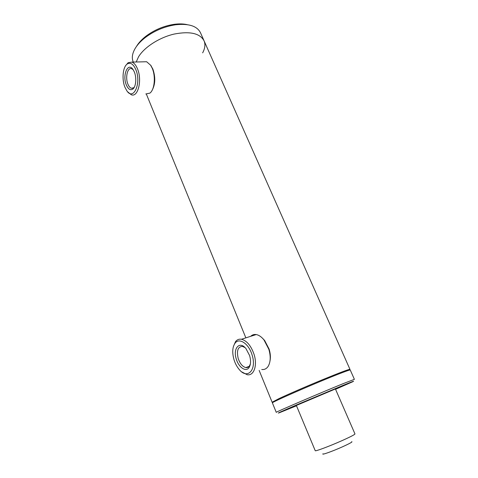 <?xml version="1.0" encoding="UTF-8"?>
<svg xmlns="http://www.w3.org/2000/svg" width="478" height="478" viewBox="0 0 478 478"><rect width="100%" height="100%" fill="white"/><g stroke="black" fill="none" stroke-linecap="round" stroke-linejoin="round"><path stroke-width="0.72" d="M349.962 369.345C349.071 369.141 340.115 372.517 323.092 379.478C307.055 386.075 288.401 394.171 279.08 398.556L272.125 402.225L259.148 370.42M138.506 56.87L136.218 61.997L138.506 56.87C144.213 47.292 159.162 37.589 173.968 34.105C189.957 31.004 200.001 33.269 204.106 40.911C200.001 33.269 189.957 31.004 173.968 34.105C159.162 37.589 144.213 47.292 138.506 56.87M323.014 453.783C321.031 455.385 332.533 451.292 342.511 446.799C349.824 443.47 352.889 441.756 351.712 441.66M335.407 388.967L296.366 405.458L315.235 450.706C315.175 451.573 329.7 446.141 341.943 440.668C350.499 436.832 354.837 434.58 354.969 433.928L335.245 388.584M126.341 85C122.105 75.393 127.949 61.554 133.099 69.603L134.33 71.945C136.828 77.747 135.919 87.08 132.723 89.153C130.315 90.551 128.188 89.165 126.341 85M133.189 69.734L131.677 68.713C127.536 66.968 125.045 77.597 127.937 84.194C128.851 86.41 129.974 87.761 131.313 88.245L133.577 87.844L134.378 87.05M124.955 87.265L126.813 90.76C133.505 101.264 141.667 82.975 135.8 69.549C133.278 63.998 130.428 62.146 127.25 63.986C122.816 66.842 121.645 79.444 124.955 87.265M127.769 91.919L131.301 94.764C138.023 97.691 142.408 79.987 137.443 68.718C135.919 65.11 134.079 62.905 131.91 62.098L128.128 62.696L125.893 65.343M145.808 93.969L149.865 93.138C154.525 89.894 155.87 76.558 152.231 68.27L150.642 65.235L146.644 61.746L143.758 61.817M152.177 90.181C155.386 84.188 155.607 77.131 152.846 69.017L150.594 65.163M236.305 359.103C232.696 348.408 239.574 340.527 245.955 348.611L249.606 355.554C251.046 360.687 250.842 364.708 248.996 367.624C245.865 372.35 238.642 367.343 236.305 359.103M245.023 347.602L242.418 346.371C237.871 346.693 236.473 350.738 238.211 358.512C239.992 363.68 242.525 366.704 245.817 367.576C247.275 367.785 248.476 367.259 249.414 365.999L250.4 363.86M234.011 359.719C235.224 363.609 236.986 366.895 239.293 369.578C247.556 379.873 257.021 369.715 252.061 354.897C248.775 343.622 239.167 337.289 235.051 343.192C232.386 347.124 232.039 352.627 234.011 359.719M241.784 371.914L247.15 374.722C253.896 376.132 257.678 365.407 254.033 354.288C251.022 345.708 246.833 340.7 241.474 339.255C239.072 338.872 237.082 339.655 235.523 341.609L233.431 346.442M261.747 369.494C264.382 369.823 266.515 368.777 268.14 366.369C270.632 362.061 270.865 356.361 268.833 349.269L263.946 339.864C261.448 336.811 258.867 335.042 256.196 334.564C254.063 334.236 252.235 334.821 250.717 336.309M270.022 360.842C270.715 357.287 270.417 353.373 269.12 349.113L264.639 340.479L262.398 338.131M354.389 379.323L350.255 370.008C350.153 369.721 346.407 371.012 339.016 373.886C316.311 382.669 270.184 402.811 272.4 402.9L272.412 402.924M354.395 379.335L343.282 383.601C320.642 392.773 274.211 412.705 276.254 412.341L272.4 402.9M335.556 389.301L352.4 381.892C355.662 380.339 352.501 381.516 342.923 385.423L296.76 404.842C281.644 411.367 275.812 414.014 279.266 412.783L296.509 405.804M203.933 40.522L200.551 32.898C197.229 26.069 188.918 23.356 175.623 24.766C164.444 26.481 154.298 30.771 145.175 37.625C140.699 41.132 137.341 44.777 135.089 48.571C132.328 53.399 131.641 57.683 133.033 61.417L133.213 61.853M202.648 52.855C205.02 48.445 205.51 44.46 204.106 40.911L349.95 369.321M136.445 46.486C138.548 42.942 141.679 39.543 145.838 36.28C154.316 29.905 163.745 25.92 174.141 24.324C179.071 23.667 183.438 23.78 187.239 24.653M146.376 94.106L245.859 337.856M151.389 66.233L150.642 65.235M146.644 61.746L131.91 62.098M127.25 63.986L128.128 62.696M133.721 88.125L133.38 88.143M133.033 88.161L131.313 88.245M133.577 87.844L132.723 89.153M264.639 340.479L263.946 339.864M256.196 334.564L241.474 339.255M235.051 343.192L235.523 341.609M249.056 366.441L245.817 367.576M249.414 365.999L248.996 367.624M133.033 61.417L133.302 62.068M145.838 36.28L145.175 37.625M174.141 24.324L175.623 24.766"/></g></svg>
